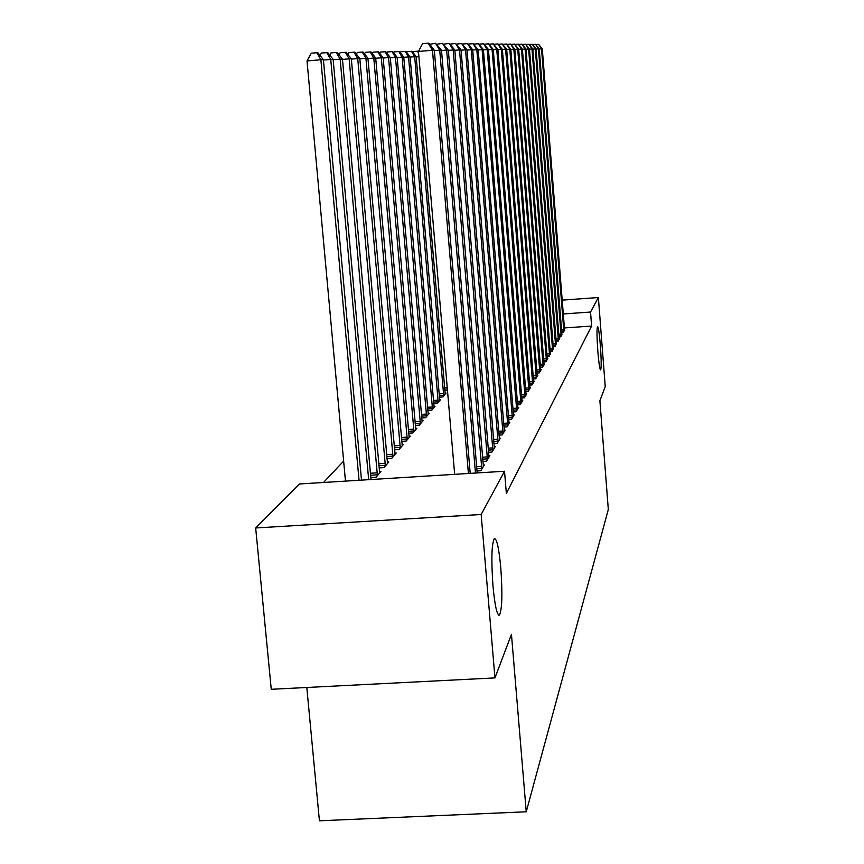 <?xml version="1.0" encoding="UTF-8"?>
<svg xmlns="http://www.w3.org/2000/svg" width="864" height="864" viewBox="0 0 864 864"><rect width="100%" height="100%" fill="white"/><g stroke="black" fill="none" stroke-linecap="round" stroke-linejoin="round"><path stroke-width="1.3" d="M597.823 351.119C596.83 336.852 596.743 328.655 597.553 326.538C598.439 327.154 599.368 333.45 600.372 345.416C601.355 359.543 601.441 367.718 600.642 369.954C599.767 369.436 598.828 363.161 597.823 351.119M492.944 585.684C491.162 559.526 491.627 543.812 494.348 538.542C496.822 538.499 498.982 548.348 500.807 568.091C502.589 593.719 502.124 609.368 499.435 615.06C497.005 615.449 494.834 605.664 492.944 585.684M343.634 461.084L323.492 482.49M306.806 687.485L319.421 820.8L526.241 811.782L608.321 509.458L599.886 400.756L605.243 386.608L598.374 297.54L590.533 312.044L563.263 313.967M526.241 811.782L511.456 634.327L494.953 677.905L271.253 689.299L255.679 527.969L299.376 483.98L504.522 471.247L481.162 514.49L255.679 527.969M558.976 336.96L560.758 336.841L561.87 334.152M553.208 346.432L555.109 346.302L556.297 343.429M547.042 356.54L549.083 356.4L550.346 353.344M540.454 367.351L542.635 367.2L544.622 363.884L543.985 363.928M533.38 378.95L535.723 378.788L537.851 375.224L537.17 375.268M439.387 397.138L442.854 396.911L446.072 393.034L445.068 393.098M525.766 391.414L528.293 391.241L530.582 387.407L529.848 387.461M427.831 410.735L431.568 410.486L435.046 406.307L433.966 406.372M517.547 404.849L520.29 404.665L522.752 400.529L521.964 400.583M415.325 425.423L419.375 425.153L423.133 420.638L421.967 420.714M508.669 419.364L511.628 419.18L514.296 414.698L513.443 414.752M401.76 441.342L406.166 441.061L410.249 436.147L408.974 436.234M499.014 435.121L502.243 434.905L505.138 430.056L504.209 430.11M386.986 458.665L391.792 458.363L396.241 453.017L394.848 453.103M488.506 452.25L492.026 452.034L495.18 446.742L494.165 446.807M370.84 477.576L376.11 477.241L380.959 471.398L379.436 471.496M477.004 470.977L480.87 470.729L484.326 464.94L483.203 465.016M504.522 471.247L506.358 493.441L591.624 326.052L564.376 327.942M482.89 461.398L486.572 461.171L489.877 455.641L488.808 455.706M379.091 467.91L384.124 467.586L388.768 462.002L387.31 462.1M493.873 443.502L497.243 443.286L500.267 438.221L499.295 438.286M394.535 449.82L399.136 449.528L403.391 444.409L402.062 444.485M503.939 427.075L507.038 426.881L509.814 422.215L508.918 422.28M408.683 433.22L412.906 432.95L416.826 428.231L415.606 428.317M513.194 411.966L516.046 411.772L518.616 407.473L517.784 407.527M421.697 417.928L425.596 417.679L429.203 413.327L428.08 413.402M521.737 398.002L524.372 397.829L526.748 393.844L525.982 393.898M433.717 403.801L437.314 403.564L440.662 399.546L439.625 399.611M529.643 385.063L532.084 384.901L534.287 381.208L533.585 381.251M444.841 390.712L447.487 390.539M536.976 373.043L539.244 372.892L541.296 369.457L540.637 369.5M543.802 361.854L545.918 361.714L547.83 358.506L547.225 358.538M550.174 351.4L552.15 351.27L553.37 348.3M556.135 341.615L557.982 341.496L559.127 338.72M561.719 332.446L563.447 332.327L564.527 329.724M562.172 300.121L598.374 297.54M494.953 677.905L481.162 514.49M591.624 326.052L590.533 312.044M468.407 473.494L432.475 50.263L434.322 50.231L470.2 473.386M454.658 474.347L418.446 51.451L432.475 50.263L428.198 43.2L428.944 43.211L434.322 50.231M418.446 51.451L422.593 43.675L428.198 43.2M361.498 480.125L323.395 59.681L320.879 59.756L307.022 60.934L345.47 481.118M307.022 60.934L311.278 53.201L316.818 52.726L320.879 59.756L359.046 480.276M316.818 52.726L317.833 52.715L323.395 59.681M475.459 473.051L439.722 50.166L441.482 50.144L477.176 472.954M429.775 44.291L435.532 43.276L439.722 50.166L434.354 50.62M435.532 43.276L441.482 50.144M481.81 469.152L446.623 50.08L448.308 50.058L483.397 466.484M436.968 44.226L442.53 43.351L446.623 50.08L441.504 50.512M442.53 43.351L448.308 50.058M371.012 479.542L333.148 59.368L330.75 59.443L368.68 479.682M320.026 55.469L321.365 53.039L327.737 52.564L333.148 59.368M326.765 52.574L330.75 59.443L323.428 60.059M379.663 472.964L342.446 59.065L340.157 59.13L377.428 475.654M329.756 55.102L330.977 52.888L337.187 52.423L342.446 59.065M336.258 52.434L340.157 59.13L333.18 59.735M487.469 459.67L453.222 49.993L454.82 49.972L488.992 457.121M443.826 44.161L449.204 43.416L453.222 49.993L448.33 50.404M449.204 43.416L454.82 49.972M492.89 450.587L459.518 49.907L461.041 49.896L494.338 448.157M450.371 44.107L455.576 43.481L459.518 49.907L454.853 50.306M455.576 43.481L461.041 49.896M387.526 463.493L351.324 58.774L349.142 58.849L385.387 466.063M339.044 54.767L340.146 52.736L346.194 52.283L351.324 58.774M345.319 52.294L349.142 58.849L342.479 59.411M395.053 454.442L359.813 58.504L357.728 58.568L393.001 456.905M347.911 54.443L348.916 52.596L354.812 52.153L359.813 58.504M353.97 52.164L357.728 58.568L351.356 59.108M498.064 441.904L465.534 49.831L467.003 49.82L499.457 439.571M456.635 44.064L461.678 43.546L465.534 49.831L461.074 50.209M461.678 43.546L467.003 49.82M402.257 445.77L367.934 58.234L365.936 58.298L400.291 448.135M356.389 54.151L357.296 52.456L363.053 52.024L367.934 58.234M362.243 52.034L365.936 58.298L359.845 58.817M503.032 433.588L471.301 49.756L472.694 49.745L504.371 431.352M462.629 44.032L467.51 43.61L471.301 49.756L467.024 50.123M467.51 43.61L472.694 49.745M409.158 437.465L375.7 57.985L373.788 58.05L407.279 439.722M364.5 53.87L365.332 52.326L370.948 51.905L375.7 57.985M370.17 51.916L373.788 58.05L367.956 58.547M507.794 425.606L476.82 49.691L478.159 49.669L509.069 423.468M468.428 44.064L473.105 43.664L476.82 49.691L472.727 50.036M473.105 43.664L478.159 49.669M512.363 417.96L482.112 49.626L483.397 49.604L513.583 415.897M473.98 44.107L478.462 43.729L482.112 49.626L478.181 49.961M478.462 43.729L483.397 49.604M516.748 410.605L487.188 49.561L488.43 49.54L517.925 408.629M479.304 44.15L483.613 43.783L487.188 49.561L483.419 49.874M483.613 43.783L488.43 49.54M520.96 403.542L492.07 49.496L493.258 49.475L522.094 401.641M484.412 44.183L488.549 43.826L492.07 49.496L488.452 49.799M488.549 43.826L493.258 49.475M525.02 396.749L496.757 49.432L497.902 49.421L526.111 394.913M489.326 44.215L493.301 43.88L496.757 49.432L493.279 49.734M493.301 43.88L497.902 49.421M528.919 390.204L501.271 49.378L502.373 49.367L529.978 388.433M494.046 44.258L497.88 43.924L501.271 49.378L497.923 49.658M497.88 43.924L502.373 49.367M532.678 383.897L505.613 49.324L506.671 49.302L533.693 382.201M498.593 44.291L502.276 43.978L505.613 49.324L502.384 49.594M502.276 43.978L506.671 49.302M536.306 377.816L509.792 49.27L510.818 49.259L537.289 376.186M502.967 44.323L506.52 44.021L509.792 49.27L506.693 49.529M506.52 44.021L510.818 49.259M539.806 371.963L513.832 49.216L514.814 49.205L540.745 370.375M507.179 44.356L510.602 44.064L513.832 49.216L510.829 49.464M510.602 44.064L514.814 49.205M415.778 429.494L383.152 57.748L381.316 57.802L413.975 431.665M372.265 53.6L373.021 52.207L378.508 51.786L383.152 57.748M377.762 51.797L381.316 57.802L375.732 58.277M422.129 421.848L390.301 57.51L388.541 57.575L420.401 423.922M379.717 53.352L380.398 52.088L385.754 51.678L390.301 57.51M385.042 51.689L388.541 57.575L383.173 58.028M428.242 414.493L397.159 57.294L395.474 57.348L426.578 416.491M386.867 53.114L387.482 51.97L392.72 51.57L397.159 57.294M392.04 51.581L395.474 57.348L390.323 57.78M434.117 407.419L403.747 57.078L402.127 57.132L432.518 409.352M393.736 52.888L394.286 51.862L399.406 51.473L403.747 57.078M398.758 51.484L402.127 57.132L397.181 57.553M439.765 400.615L410.087 56.873L408.532 56.927L438.221 402.473M400.334 52.672L400.831 51.754L405.842 51.376L410.087 56.873M405.216 51.386L408.532 56.927L403.769 57.326M445.208 394.07L416.189 56.678L414.688 56.722L443.729 395.852M406.685 52.466L407.128 51.656L412.031 51.278L416.189 56.678M411.426 51.289L414.688 56.722L410.108 57.11M412.798 52.283L413.186 51.559L417.409 51.203L418.478 51.818M418.9 56.678L416.21 56.905M418.597 53.168L417.409 51.203M543.175 366.304L517.72 49.162L518.67 49.151L544.093 364.77M511.24 44.377L514.544 44.096L517.72 49.162L514.825 49.41M514.544 44.096L518.67 49.151M546.437 360.839L521.467 49.118L522.396 49.108L547.322 359.359M515.16 44.41L518.346 44.14L521.467 49.118L518.681 49.356M518.346 44.14L522.396 49.108M549.59 355.558L525.096 49.075L525.992 49.064L550.444 354.132M518.94 44.442L522.029 44.183L525.096 49.075L522.407 49.302M522.029 44.183L525.992 49.064M552.636 350.449L528.606 49.021L529.459 49.01L553.457 349.067M522.601 44.474L525.582 44.215L528.606 49.021L526.003 49.248M525.582 44.215L529.459 49.01M555.584 345.514L531.997 48.978L532.829 48.967L556.384 344.174M526.133 44.496L529.016 44.248L531.997 48.978L529.481 49.194M529.016 44.248L532.829 48.967M558.436 340.729L535.28 48.946L536.08 48.935L559.213 339.433M529.556 44.528L532.343 44.291L535.28 48.946L532.84 49.151M532.343 44.291L536.08 48.935M561.2 336.096L538.456 48.902L539.233 48.892L561.946 334.843M532.861 44.55L535.561 44.323L538.456 48.902L536.09 49.097M535.561 44.323L539.233 48.892M563.879 331.603L541.523 48.859L542.279 48.848L564.602 330.394M536.058 44.572L538.682 44.356L541.523 48.859L539.244 49.054M538.682 44.356L542.279 48.848M481.777 468.331L476.809 468.644M481.658 466.322L476.636 466.636M370.451 473.256L377.298 472.835M370.624 475.254L377.406 474.833M487.447 458.86L482.695 459.162M487.328 456.894L482.533 457.196M492.858 449.809L488.322 450.09M492.739 447.887L488.16 448.168M378.724 463.72L385.258 463.309M378.896 465.674L385.366 465.275M386.618 454.604L392.872 454.205M386.791 456.516L392.98 456.127M498.042 441.137L493.7 441.418M497.923 439.258L493.538 439.538M394.178 445.878L400.162 445.5M394.351 447.746L400.27 447.368M502.999 432.842L498.852 433.102M502.891 430.996L498.69 431.266M401.425 437.519L407.149 437.141M401.576 439.344L407.257 438.977M507.762 424.883L503.777 425.131M507.654 423.079L503.626 423.338M512.33 417.236L508.507 417.485M512.222 415.476L508.367 415.724M516.715 409.903L513.043 410.141M516.607 408.175L512.903 408.413M520.927 402.851L517.406 403.088M520.83 401.155L517.266 401.393M524.988 396.068L521.597 396.295M524.88 394.405L521.467 394.632M528.887 389.534L525.625 389.75M528.79 387.904L525.496 388.12M532.656 383.249L529.513 383.454M532.548 381.64L529.384 381.856M536.274 377.179L533.25 377.384M536.177 375.613L533.12 375.818M539.773 371.336L536.857 371.531M539.676 369.792L536.728 369.986M408.359 429.494L413.845 429.138M408.51 431.287L413.953 430.931M415.012 421.794L420.282 421.448M415.163 423.554L420.379 423.209M421.394 414.396L426.46 414.072M421.546 416.124L426.557 415.789M427.529 407.29L432.389 406.976M427.68 408.974L432.497 408.661M433.426 400.453L438.102 400.14M433.566 402.106L438.21 401.803M439.106 393.865L443.61 393.563M439.247 395.485L443.707 395.194M444.571 387.526L447.206 387.342M444.712 389.113L447.347 388.94M543.154 365.688L540.335 365.882M543.056 364.165L540.216 364.36M546.415 360.234L543.694 360.418M546.318 358.744L543.575 358.927M549.558 354.964L546.934 355.147M549.472 353.495L546.815 353.678M552.614 349.866L550.066 350.039M552.517 348.43L549.958 348.602M555.563 344.941L553.1 345.103M555.466 343.516L552.992 343.688M558.414 340.168L556.038 340.33M558.328 338.764L555.919 338.936M561.179 335.545L558.868 335.696M561.092 334.163L558.76 334.325M563.857 331.063L561.622 331.214M563.771 329.713L561.514 329.864M499.435 615.06L498.647 615.103"/></g></svg>
